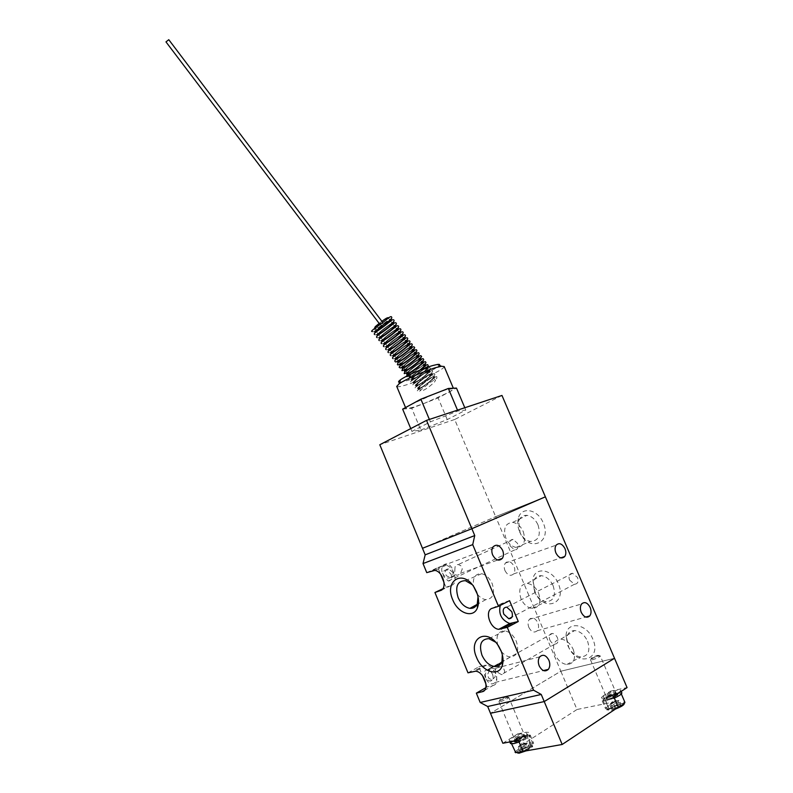 <?xml version="1.0" encoding="UTF-8"?>
<svg xmlns="http://www.w3.org/2000/svg" width="793" height="793" viewBox="0 0 793 793"><rect width="100%" height="100%" fill="white"/><g stroke="black" fill="none" stroke-linecap="round" stroke-linejoin="round"><path stroke-width="0.59" stroke-dasharray="3.96 2.97" d="M522.666 734.407L524.183 734.477C523.271 735.983 520.466 737.411 515.787 738.759L514.29 738.679C515.212 737.173 517.998 735.745 522.666 734.407M516.927 741.495C521.606 740.166 524.401 738.729 525.313 737.203L523.796 737.133C519.128 738.461 516.332 739.889 515.42 741.415L516.927 741.495M510.434 743.428C509.631 741.822 521.209 735.993 527.196 734.962L530.269 735.111C530.051 736.806 526.334 739.116 519.108 742.04M512.328 740.949L509.354 740.801C508.016 739.383 519.911 733.317 526.066 732.246L529.129 732.375C530.537 733.753 518.463 739.919 512.328 740.949M524.47 736.697C530.239 735.507 521.635 740.999 516.233 741.941C510.543 743.071 519.137 737.629 524.47 736.697M507.342 697.463L508.819 697.572C507.332 699.01 504.526 700.348 500.403 701.577L498.956 701.607C499.937 700.269 502.732 698.891 507.342 697.463M506.212 696.849L507.381 696.928C506.192 698.068 503.961 699.129 500.69 700.11L499.649 700.209C499.937 699.267 502.128 698.147 506.212 696.849M526.631 735.329L529.446 735.458C530.735 736.747 519.673 742.407 514.042 743.328L511.307 743.18C510.068 741.871 520.981 736.291 526.631 735.329M523.489 751.07L520.01 751.695L521.13 750.148L525.709 747.997L529.199 747.373L528.098 748.909L523.489 751.07L521.655 746.649L523.955 745.559L526.265 744.478L528.098 748.909M528.168 748.939C524.797 750.852 522.081 751.804 520.02 751.784L521.1 750.198C525.68 747.759 528.465 746.947 529.456 747.759L528.168 748.939M520.01 751.695L518.176 747.274L519.911 746.956L518.751 746.51L525.63 743.289L523.895 743.606L525.709 747.997M526.265 744.478L521.655 746.649M527.365 742.972L525.63 743.289L526.82 743.725L527.365 742.972L529.199 747.373M523.895 743.606L519.316 745.757L521.13 750.148M519.316 745.757L518.176 747.274M613.97 692.18L615.774 692.19C615.001 693.548 612.325 694.886 607.755 696.204L605.971 696.185C606.744 694.837 609.411 693.498 613.97 692.18M608.895 698.891C613.475 697.572 616.141 696.234 616.924 694.866L615.11 694.846C610.551 696.155 607.884 697.493 607.111 698.861L608.895 698.891M614.357 698.048L605.763 700.923L602.214 700.863C603.76 698.147 609.083 695.471 618.183 692.844L621.831 692.874M501.969 395.449L454.676 419.487L495.665 516.659L545.376 496.824L495.665 516.659L422.481 548.29L495.665 516.659L560.849 671.225L490.49 713.284L560.849 671.225L614.516 658.279L560.849 671.225L576.997 709.507L614.971 701.716L610.471 691.149L603.265 695.798L601.074 698.197L604.623 698.236L601.074 698.197C602.63 695.491 607.953 692.824 617.053 690.188L620.691 690.207C621.98 691.486 610.927 697.017 604.623 698.236L613.623 696.343M615.725 694.44C621.821 693.072 614.05 698.157 608.271 699.297C602.234 700.615 610.015 695.57 615.725 694.44M598.546 656.029L600.311 656.069C598.983 657.357 596.306 658.606 592.272 659.826L590.537 659.925C591.38 658.725 594.046 657.427 598.546 656.029M597.476 655.405L598.874 655.434L591.211 658.567C591.409 657.734 593.501 656.673 597.476 655.405M617.668 693.171L621.018 693.211C619.591 695.719 614.684 698.177 606.288 700.586L603.027 700.536C604.444 698.038 609.331 695.58 617.668 693.171M615.546 708.208L611.839 708.952L612.583 707.604L616.994 705.532L620.701 704.779L619.987 706.117L615.546 708.208L613.703 703.877L618.144 701.785L619.987 706.117M620.057 706.147C616.696 708.05 613.921 709.001 611.72 709.001L612.543 707.653C617.103 705.235 619.948 704.422 621.088 705.185L620.057 706.147M611.839 708.952L609.995 704.63L611.849 704.253L610.372 703.966L617.013 700.853L615.17 701.23L616.994 705.532M618.144 701.785L613.703 703.877M618.867 700.477L617.013 700.853L618.5 701.131L618.867 700.477L620.701 704.779M615.17 701.23L610.749 703.302L612.583 707.604M610.749 703.302L609.995 704.63M420.825 430.054L447.232 419.576L465.788 410.08L457.858 410.982L430.391 421.856L411.934 431.412L420.825 430.054L411.736 408.276L424.959 403.092L414.105 406.987L407.245 408.692L405.887 408.395C405.877 407.721 407.81 406.323 411.686 404.192L434.653 393.804L445.805 389.829L453.507 388.58C453.487 389.313 451.386 390.8 447.212 393.05L456.471 388.074M396.758 386.478C397.382 387.113 400.138 386.706 405.025 385.269C419.358 381.175 445.349 368.804 444.189 366.564M399.583 382.285L405.758 381.017C417.059 377.805 437.478 368.358 439.441 365.395M454.676 419.487L379.797 444.744M447.232 419.576L438.123 397.937L447.212 393.05L424.959 403.092L438.123 397.937M464.797 407.731L465.788 410.08M411.934 431.412L410.754 428.597M402.646 409.129L411.736 408.276M430.391 421.856L429.37 419.438M457.858 410.982L457.502 410.14M377.448 330.542L374.811 331.821L377.022 329.491C381.621 325.398 391.464 318.449 391.207 319.48L377.448 330.542L378.38 327.658L376.249 327.321M389.274 322.027L391.415 319.757C391.673 318.717 381.829 325.665 377.23 329.769L375.02 332.098C374.712 333.169 384.684 326.131 389.274 322.027M379.292 332.485C383.881 328.371 393.724 321.443 393.497 322.493L391.365 324.783C386.776 328.907 376.804 335.925 377.091 334.834L379.292 332.485M391.534 319.668C391.782 318.627 381.81 325.665 377.151 329.819L374.911 332.178M391.573 325.061L393.705 322.771C393.933 321.72 384.09 328.649 379.5 332.763L377.299 335.102C377.012 336.202 386.994 329.184 391.573 325.061M381.562 335.479C386.132 331.355 395.985 324.436 395.776 325.517L393.655 327.816C389.085 331.95 379.104 338.958 379.381 337.838L381.562 335.479M393.814 322.692C394.042 321.621 384.07 328.649 379.421 332.812L377.19 335.191M393.863 328.094L395.985 325.794C396.193 324.714 386.34 331.633 381.77 335.756L379.589 338.115C379.312 339.235 389.294 332.237 393.863 328.094M383.822 338.472C388.392 334.329 398.255 327.43 398.046 328.53L395.945 330.85C391.395 335.003 381.403 341.981 381.661 340.851L383.822 338.472M396.094 325.705C396.312 324.615 386.32 331.623 381.691 335.806L379.272 337.927L381.483 335.528C386.122 331.355 396.103 324.347 395.885 325.427L393.734 327.767M398.373 328.728C398.572 327.608 388.58 334.596 383.951 338.799L381.76 341.208L383.743 338.522C388.372 334.329 398.364 327.34 398.165 328.451L396.024 330.8M396.153 331.127L398.255 328.808C398.453 327.707 388.6 334.606 384.03 338.75L381.869 341.119C381.611 342.259 391.603 335.28 396.153 331.127M386.092 341.466C393.199 335.518 397.947 332.217 400.326 331.543L398.235 333.883C393.695 338.046 383.693 345.014 383.941 343.855L386.092 341.466M400.643 331.742C400.832 330.602 390.83 337.58 386.221 341.783L384.04 344.212L386.013 341.515C390.622 337.303 400.624 330.324 400.435 331.464L398.324 333.823M398.443 334.16L400.534 331.821C398.155 332.485 393.407 335.796 386.3 341.733L384.149 344.132C383.911 345.292 393.903 338.324 398.443 334.16M388.362 344.449C395.459 338.492 400.207 335.201 402.606 334.557L400.524 336.906C395.994 341.089 385.993 348.038 386.221 346.858L388.362 344.449M402.923 334.745C403.092 333.595 393.08 340.544 388.481 344.777L386.32 347.215L388.273 344.499C392.872 340.276 402.884 333.318 402.715 334.477L400.604 336.856M405.193 337.759C405.342 336.579 395.33 343.518 390.751 347.76L388.59 350.219L390.543 347.483C395.122 343.25 405.134 336.301 404.985 337.481L402.894 339.88M400.733 337.184L402.814 334.834C400.415 335.469 395.667 338.77 388.56 344.727L386.429 347.136C386.201 348.315 396.203 341.367 400.733 337.184M390.622 347.433C397.709 341.476 402.457 338.185 404.876 337.56L402.814 339.929C398.294 344.122 388.283 351.061 388.491 349.862L390.622 347.433M407.463 340.762C407.602 339.563 397.58 346.491 393.011 350.744L390.87 353.212L392.803 350.466C397.372 346.214 407.394 339.285 407.255 340.484L405.183 342.903M403.022 340.207L405.084 337.838C402.666 338.452 397.917 341.743 390.83 347.711L388.699 350.129C388.491 351.339 398.512 344.4 403.022 340.207M392.882 350.417C399.959 344.449 404.717 341.168 407.146 340.574L405.094 342.953C400.594 347.165 390.572 354.075 390.771 352.855L392.882 350.417M409.733 343.765C409.852 342.546 399.821 349.455 395.271 353.718L392.931 355.938L395.063 353.45C399.613 349.178 409.644 342.269 409.525 343.498L407.463 345.926M412.003 346.769C412.102 345.53 402.071 352.419 397.521 356.701L395.201 358.932L397.323 356.424C401.863 352.142 411.894 345.252 411.795 346.501L409.743 348.94M405.302 343.23L407.354 340.851C404.916 341.436 400.168 344.717 393.09 350.694L390.979 353.133C390.79 354.352 400.802 347.443 405.302 343.23M395.142 353.4C402.21 347.413 406.968 344.142 409.416 343.577L407.384 345.976C402.894 350.199 392.862 357.098 393.041 355.849L395.142 353.4M414.273 349.772C414.352 348.504 404.311 355.383 399.781 359.675L397.471 361.925L399.573 359.407C404.103 355.105 414.144 348.236 414.065 349.495L412.023 351.963M407.592 346.254L409.624 343.855C407.176 344.42 402.408 347.691 395.35 353.668L393.249 356.126C393.08 357.375 403.102 350.476 407.592 346.254M397.402 356.374C404.45 350.387 409.218 347.116 411.686 346.581L409.664 348.989C405.193 353.232 395.152 360.111 395.31 358.852L397.402 356.374M416.533 352.776C416.603 351.487 406.551 358.337 402.031 362.649L399.741 364.919L401.833 362.381C406.343 358.069 416.394 351.21 416.325 352.498L416.533 352.776M418.803 355.77C418.853 354.461 408.791 361.301 404.291 365.623L402.22 368.18L404.083 365.345C408.583 361.023 418.645 354.184 418.595 355.492L418.803 355.77M409.872 349.267L411.894 346.858C409.426 347.393 404.658 350.655 397.61 356.652L395.519 359.12C395.36 360.389 405.401 353.509 409.872 349.267M399.652 359.358C406.7 353.351 411.468 350.1 413.956 349.584L411.944 352.013C407.483 356.265 397.442 363.125 397.58 361.846L399.652 359.358M421.063 358.763C421.093 357.435 411.032 364.255 406.541 368.596L404.271 370.886L406.333 368.319C410.824 363.987 420.885 357.157 420.855 358.486L421.063 358.763M412.152 352.29L414.164 349.852C411.666 350.367 406.908 353.628 399.86 359.625L397.789 362.114C397.65 363.402 407.691 356.543 412.152 352.29M401.912 362.332C408.94 356.315 413.708 353.063 416.216 352.578L414.224 355.026C409.773 359.288 399.722 366.138 399.85 364.83L401.912 362.332M423.323 361.757C423.333 360.399 413.262 367.209 408.791 371.56L406.75 374.147L408.583 371.293C413.064 366.941 423.135 360.131 423.115 361.479L423.323 361.757M423.403 367.01L425.583 364.74C425.583 363.372 415.502 370.162 411.042 374.524L409.01 377.131C410.407 377.329 414.342 374.881 420.815 369.766M414.432 355.304L416.424 352.855C413.916 353.341 409.148 356.592 402.12 362.599L400.059 365.107C399.94 366.416 409.981 359.566 414.432 355.304M404.162 365.305C411.18 359.279 415.958 356.037 418.486 355.571L416.503 358.039C412.063 362.322 402.011 369.151 402.12 367.823L404.162 365.305M425.881 370.291L427.843 367.734C427.824 366.336 417.733 373.106 413.282 377.488L411.27 380.105C411.23 381.542 421.45 374.692 425.881 370.291M416.712 358.317L418.694 355.849C416.166 356.315 411.389 359.556 404.371 365.573L402.329 368.091C402.22 369.429 412.271 362.599 416.712 358.317M406.412 368.269C413.421 362.242 418.198 359.011 420.746 358.575L418.773 361.043C414.352 365.345 404.291 372.155 404.38 370.807L406.412 368.269M428.151 373.295L430.093 370.718C430.064 369.3 419.963 376.06 415.532 380.452L413.53 383.088C413.5 384.546 423.73 377.706 428.151 373.295M430.421 376.288L432.344 373.701C432.294 372.264 422.193 379.004 417.772 383.416L415.78 386.062C415.77 387.539 426.01 380.719 430.421 376.288M418.982 361.321L420.954 358.842C418.407 359.279 413.629 362.51 406.621 368.547L404.589 371.084C404.499 372.432 414.561 365.623 418.982 361.321M408.663 371.243C415.661 365.196 420.439 361.975 423.006 361.558L421.043 364.056C416.642 368.368 406.571 375.158 406.65 373.79L408.663 371.243M432.691 379.292L434.604 376.685C434.534 375.218 424.424 381.948 420.012 386.369L418.04 389.036C418.05 390.533 428.289 383.733 432.691 379.292M421.252 364.334L423.214 361.836C420.647 362.242 415.869 365.474 408.871 371.511L406.859 374.068C406.779 375.436 416.85 368.646 421.252 364.334M410.913 374.207C417.901 368.16 422.679 364.939 425.266 364.552L423.323 367.06C418.932 371.382 408.851 378.162 408.91 376.774L410.913 374.207M430.331 376.338L432.235 373.781C429.598 374.088 424.81 377.29 417.861 383.366L415.889 385.983C415.889 387.44 425.98 380.709 430.331 376.338M419.894 386.052C426.832 379.966 431.63 376.774 434.286 376.497L432.393 379.064C428.051 383.445 417.951 390.156 417.941 388.679L419.894 386.052M423.531 367.337L425.474 364.83C422.887 365.206 418.109 368.428 411.121 374.474L409.119 377.042C409.059 378.439 419.14 371.659 423.531 367.337M413.163 377.171C420.131 371.114 424.919 367.902 427.526 367.536L425.593 370.063C421.212 374.405 411.131 381.165 411.171 379.758L413.163 377.171M428.071 373.344L429.984 370.797C427.368 371.134 422.57 374.336 415.611 380.402L413.639 383.009C413.609 384.446 423.7 377.696 428.071 373.344M417.653 383.098C424.602 377.012 429.4 373.82 432.036 373.513L430.123 376.07C425.772 380.432 415.681 387.162 415.691 385.705L417.653 383.098M425.801 370.341L427.724 367.813C425.127 368.17 420.34 371.382 413.371 377.438L411.379 380.025C411.339 381.443 421.42 374.683 425.801 370.341M415.403 380.134C422.372 374.068 427.159 370.866 429.776 370.529L427.863 373.067C423.492 377.418 413.401 384.169 413.431 382.732L415.403 380.134M432.601 379.341L434.495 376.764C431.838 377.052 427.04 380.234 420.102 386.32L418.149 388.957C418.159 390.434 428.26 383.723 432.601 379.341M432.482 379.014L434.395 376.407C434.326 374.95 424.215 381.681 419.814 386.102L417.832 388.758C417.842 390.265 428.081 383.455 432.482 379.014M430.212 376.021L432.145 373.434C432.096 371.986 421.995 378.737 417.564 383.138L415.582 385.785C415.562 387.262 425.801 380.442 430.212 376.021M427.942 373.017L429.885 370.44C429.856 369.032 419.765 375.783 415.324 380.184L413.322 382.811C413.292 384.268 423.521 377.428 427.942 373.017M425.672 370.014L427.635 367.456C427.615 366.059 417.524 372.839 413.084 377.22L411.061 379.837C411.012 381.264 421.242 374.415 425.672 370.014M425.375 364.473C425.375 363.095 415.294 369.885 410.833 374.256L408.801 376.853C409.961 377.151 413.599 374.93 419.725 370.202M421.133 364.007L423.115 361.479M418.863 360.993L420.855 358.486M416.583 357.99L418.595 355.492M414.303 354.977L416.325 352.498M391.445 324.733L393.606 322.414C393.834 321.343 383.862 328.371 379.213 332.535L376.982 334.914M389.145 321.69L391.326 319.391C391.573 318.35 381.602 325.388 376.943 329.541L374.702 331.9M165.965 41.88L168.79 39.709M380.957 324.922L383.009 325.645L382.9 323.455L380.957 324.922L379.748 324.119M381.611 323.415L382.9 323.455M375.396 327.906L376.358 328.956L375.089 329.452L376.943 327.509M377.369 330.592L376.358 328.956M528.862 627.441C531.419 632.071 534.204 633.181 537.228 630.752C538.804 628.591 538.982 625.875 537.763 622.614C535.206 617.965 532.41 616.875 529.387 619.343C527.831 621.494 527.662 624.2 528.862 627.441M505.002 570.653C507.698 575.431 510.573 576.521 513.636 573.914C515.044 571.852 515.172 569.315 514.033 566.301C511.336 561.513 508.442 560.433 505.369 563.08C503.991 565.131 503.872 567.659 505.002 570.653M498.658 672.999L501.424 674.575C503.178 674.635 504.289 673.594 504.744 671.453L503.565 668.231C500.373 666.09 497.746 666.08 495.704 668.221L495.06 676.964L492.156 679.869L488.974 678.491L487.398 675.002L489.687 669.778C491.888 667.607 493.97 667.746 495.922 670.194L498.658 672.999M486.238 679.175C488.914 684.032 491.898 685.122 495.189 682.426C496.933 680.047 497.181 677.143 495.922 673.683C493.236 668.816 490.243 667.746 486.942 670.491C485.227 672.851 484.999 675.745 486.238 679.175M454.994 567.768L454.498 575.49C452.615 577.839 449.879 577.879 446.29 575.599L445.071 572.328C445.567 569.889 446.756 568.759 448.64 568.938L453.556 572.972C455.737 575.777 458.047 575.896 460.495 573.339L462.289 568.928L460.773 565.657L458.235 564.547C456.203 564.438 455.123 565.508 454.994 567.768M442.474 573.27C445.438 578.424 448.62 579.455 452 576.392C453.378 574.231 453.517 571.674 452.406 568.71C449.433 563.555 446.251 562.534 442.861 565.657C441.503 567.798 441.384 570.336 442.474 573.27M569.523 580.05L574.479 584.263C577.78 583.955 578.801 581.695 577.552 577.492L572.625 573.289C569.305 573.597 568.274 575.847 569.523 580.05M549.787 639.832C551.006 642.399 552.691 643.827 554.852 644.124C557.776 643.757 558.639 641.636 557.439 637.76C556.22 635.203 554.545 633.776 552.404 633.468C549.46 633.835 548.587 635.956 549.787 639.832M492.582 674.446C493.851 678.55 493.018 680.751 490.084 681.048C487.923 680.662 486.208 679.115 484.939 676.379C483.68 672.276 484.523 670.075 487.467 669.788C489.618 670.174 491.323 671.721 492.582 674.446M451.039 574.142C452.317 578.503 451.405 580.793 448.293 581.011L443.783 576.759C442.504 572.397 443.426 570.108 446.548 569.899L451.039 574.142M510.196 546.01L514.647 549.945C517.76 549.648 518.711 547.448 517.502 543.324L513.081 539.399C509.949 539.676 508.987 541.877 510.196 546.01M567.847 645.641L568.68 647.425C578.028 667.25 602.125 659.568 592.807 639.099C586.473 622.911 566.242 620.85 566.024 635.877L567.847 645.641M587.583 641.24C590.577 651.033 588.277 656.287 580.694 656.991C575.847 656.277 571.902 653.174 568.839 647.703L566.767 638.692C567.352 633.429 569.969 630.713 574.618 630.564C580.109 631.178 584.431 634.737 587.583 641.24M519.584 531.716L520.139 532.936C528.931 552.691 552.384 543.046 543.185 522.825C537.694 508.828 520.902 506.221 518.265 518.533C517.244 522.676 517.68 527.067 519.584 531.716M538.041 524.956C541.044 535.513 538.477 541.014 530.329 541.45C526.076 540.558 522.676 537.684 520.129 532.817L518.672 521.576C520.03 517.205 522.795 515.133 526.968 515.351C531.707 516.144 535.394 519.346 538.041 524.956M534.413 591.241L535.374 593.263C544.642 612.374 567.302 603.463 558.292 583.628C552.533 568.918 534.651 566.261 532.846 579.415L534.413 591.241M553.147 585.749C556.121 595.821 553.742 601.134 546.02 601.718C541.688 600.965 538.13 598.14 535.344 593.233L533.372 582.429C534.423 577.879 537.059 575.629 541.282 575.678C546.327 576.372 550.283 579.733 553.147 585.749M502.326 654.691L500.958 649.933L498.777 645.889L495.575 642.161M478.03 596.713L476.573 591.34L472.162 584.61M573.25 649.457C576.124 658.874 573.954 663.9 566.747 664.524C561.642 663.652 557.667 660.212 554.832 654.205C551.978 645.135 554 640.11 560.889 639.138C566.113 639.763 570.236 643.202 573.25 649.457M523.281 531.647C526.175 541.788 523.747 547.051 516.015 547.428C511.644 546.446 508.273 543.364 505.884 538.179C503 528.396 505.29 523.132 512.744 522.369C517.234 523.152 520.753 526.245 523.281 531.647M538.606 593.164C541.46 602.839 539.22 607.934 531.885 608.449C527.216 607.527 523.578 604.286 520.991 598.725C518.156 589.407 520.258 584.302 527.295 583.44C532.093 584.134 535.86 587.385 538.606 593.164M501.285 651.42C504.08 654.79 507.104 656.634 510.355 656.961C517.274 656.108 519.266 650.914 516.332 641.359C513.567 635.401 509.78 631.912 504.953 630.871C498.073 631.04 495.665 635.679 497.726 644.808M477.366 594.215C479.934 597.416 482.768 599.221 485.851 599.617C493.038 598.874 495.149 593.551 492.195 583.648C489.648 578.107 486.139 574.796 481.668 573.716C475.007 573.597 472.36 577.909 473.718 586.671M500.264 605.406L503.456 602.611L509.542 600.678M426.753 572.645L437.865 567.6L440.621 574.261M444.06 582.597L445.993 587.276L442.742 588.812M486.02 684.21L487.15 686.936L485.792 687.719M467.989 672.831L478.843 666.834L482.501 675.686M437.865 567.6L443.307 565.578L432.195 570.623M484.345 690.475L492.939 685.529L487.15 686.936M492.939 685.529C501.087 684.161 495.139 665.505 486.456 665.188L484.573 665.317L473.708 671.344M478.843 666.834L484.573 665.317M441.295 590.18L451.495 585.353L445.993 587.276M451.495 585.353C458.85 583.39 454.012 566.093 445.894 565.35L443.307 565.578M610.471 691.149L627.065 687.59M502.841 743.249L517.74 733.862L522.21 744.657L576.997 709.507M618.253 707.197L609.202 709.011L605.624 708.902L607.785 706.434L614.971 701.716M522.21 744.657L530.586 743.12L533.679 743.319L531.052 746.203L522.993 751.417M518.404 740.325L526.473 735.19L529.129 732.375L526.066 732.246L517.74 733.862M523.152 735.527L524.718 735.666C523.578 737.232 520.753 738.65 516.243 739.909L514.776 739.889C515.46 738.412 518.255 736.955 523.152 735.527M516.203 739.75C520.882 738.412 523.677 736.984 524.599 735.458L523.073 735.389C518.404 736.727 515.619 738.154 514.707 739.671L516.203 739.75M516.362 741.614C521.477 740.176 524.679 738.57 525.957 736.786L524.193 736.638C518.642 738.243 515.48 739.899 514.707 741.584L516.362 741.614M526.086 750.872C533.283 746.887 534.651 745.251 530.19 745.965C527.702 746.282 523.886 747.839 518.741 750.624C515.866 753.013 515.946 753.875 518.999 753.211M522.894 751.189C529.615 748.493 533.074 746.332 533.283 744.686L530.438 744.508C522.181 746.788 517.066 749.395 515.083 752.319M614.466 693.28L616.31 693.35C615.318 694.757 612.622 696.085 608.211 697.334L606.457 697.364C607.012 696.046 609.688 694.678 614.466 693.28M608.172 697.176C612.741 695.857 615.418 694.519 616.191 693.161L614.377 693.141C609.827 694.46 607.16 695.798 606.387 697.156L608.172 697.176M608.38 698.98C613.376 697.562 616.439 696.056 617.559 694.47L615.457 694.381C610.045 695.957 607.022 697.503 606.387 699.01L608.38 698.98M624.2 703.52L621.325 703.569C618.629 703.996 614.872 705.522 610.035 708.159C607.616 710.32 608.003 711.024 611.215 710.27L615.497 709.031M603.027 700.536L606.873 709.576C606.794 710.469 607.656 710.092 609.48 708.446L621.425 703.48C624.21 703.222 625.37 702.816 624.874 702.251L621.504 702.162C613.138 704.531 608.261 706.999 606.873 709.576L610.154 709.676L618.173 706.999M383.009 325.645L382.979 323.623M387.043 320.996L378.38 327.658M492.423 608.231L503.456 602.611M603.265 695.798L607.785 706.434M609.202 709.011L604.623 698.236M526.473 735.19L531.052 746.203M530.586 743.12L526.066 732.246M525.313 737.203L524.183 734.477M509.82 741.941L509.354 740.801M515.42 741.415L514.29 738.679M530.269 735.111L533.679 743.319M498.956 701.607L514.707 739.671L514.766 741.772L516.283 741.901C519.99 741.584 528.029 736.638 526.076 736.965L524.599 735.458L508.819 697.424M515.817 752.755C514.191 753.409 524.778 746.372 530.309 745.866C532.569 745.688 533.56 745.301 533.283 744.686L529.446 735.458M507.381 696.928L508.819 697.572M526.899 743.576L521.754 742.654L518.86 747.006M499.649 700.209L499.104 701.696M511.307 743.18L511.604 743.893M528.614 747.611L529.456 747.759M616.924 694.866L615.774 692.19M602.214 700.863L605.624 708.902M607.111 698.861L605.971 696.185M621.206 691.407L620.691 690.207M590.537 659.925L606.387 697.156L606.457 699.208L608.31 699.267C614.03 697.503 617.152 695.957 617.668 694.638L616.191 693.161L600.301 655.93M598.874 655.434L600.311 656.069M621.018 693.211L621.345 693.984M618.52 701.091L613.405 700.13L610.541 704.333M591.211 658.567L590.676 660.004M620.215 705.027L621.088 705.185M405.887 408.395L405.54 407.552M374.306 328.649L375.664 330.869L377.309 330.473L383.227 325.348L382.791 322.513M388.392 317.993L389.878 320.174L388.739 321.859L377.884 330.126M376.477 331.563L377.537 329.66C380.442 327.023 389.194 320.094 390.562 320.689L390.622 320.808M390.681 321.036L392.178 323.197L391.038 324.892C386.498 329.045 377.012 335.746 377.944 333.903L376.606 331.672M378.776 334.596L379.807 332.654C382.702 330.007 391.455 323.088 392.842 323.693L392.902 323.841M392.971 324.069L394.478 326.23L393.338 327.925C388.61 332.277 379.133 338.839 380.234 336.936L378.905 334.705M381.066 337.62L382.067 335.657C384.962 332.991 393.724 326.082 395.122 326.686L395.192 326.875M395.251 327.103L396.768 329.254L395.638 330.959C390.999 335.261 381.473 341.852 382.513 339.959L381.195 337.729M383.356 340.643L384.337 338.641C387.212 335.964 395.985 329.075 397.402 329.68L397.481 329.908M397.531 330.136L399.067 332.267L397.927 333.982C393.278 338.324 383.772 344.866 384.793 342.982L383.485 340.752M385.646 343.666L386.597 341.634C389.472 338.948 398.245 332.069 399.672 332.683L399.761 332.931M399.821 333.159L401.357 335.29L400.217 337.005C395.578 341.377 386.072 347.879 387.073 346.006L385.785 343.765M387.936 346.68L388.857 344.628C391.722 341.922 400.495 335.052 401.942 335.667L402.041 335.964M402.091 336.182L403.647 338.304L402.517 340.028L396.262 345.153C392.852 347.77 390.543 349.059 389.353 349.029L388.074 346.789M390.225 349.693L391.108 347.612C394.002 344.836 402.913 337.957 404.222 338.661L404.321 338.988M404.371 339.206L405.937 341.317L404.807 343.052L398.592 348.157C395.192 350.764 392.872 352.062 391.633 352.042L390.364 349.802M392.515 352.707L393.368 350.595C396.252 347.81 405.173 340.94 406.492 341.654L406.601 342.011M406.65 342.229L408.226 344.331L407.087 346.075C404.945 348.236 395.905 355.442 393.903 355.056L392.654 352.816M394.805 355.72L395.628 353.579C398.502 350.774 407.424 343.924 408.752 344.638L408.871 345.024M408.92 345.252L410.506 347.334L409.376 349.089L403.032 354.312C399.573 356.929 397.283 358.178 396.183 358.079L394.934 355.819M397.085 358.733L396.688 358.357L397.878 356.563C400.544 354.035 408.673 347.433 411.022 347.621L411.141 348.048M411.2 348.266L412.796 350.347L411.666 352.102C409.436 354.402 400.108 361.697 398.453 361.083L397.224 358.832M399.375 361.737L398.938 361.35L400.128 359.536C402.794 356.999 410.913 350.407 413.292 350.605L413.421 351.061M413.47 351.289L415.076 353.351L413.946 355.115C411.726 357.435 402.378 364.721 400.723 364.096L399.503 361.836M401.654 364.74L401.189 364.334L402.378 362.51C405.362 359.536 414.412 352.726 415.552 353.579L415.691 354.075M415.74 354.302L417.356 356.354L416.226 358.129C414.015 360.458 404.658 367.734 402.993 367.1L401.783 364.839M430.183 368.111C429.965 367.07 428.616 367.774 426.138 370.212L413.203 379.807C410.675 381.245 409.931 382.127 410.982 382.444C411.28 383.465 412.647 382.732 415.096 380.263C418.982 375.505 432.126 369.27 430.183 368.111M403.934 367.744L403.439 367.318L404.628 365.484C407.552 362.56 416.424 355.829 417.812 356.563L417.951 357.088M418 357.306L419.636 359.348L418.506 361.132C414.57 365.018 405.233 371.61 405.253 370.113L404.063 367.843M432.443 371.094C432.225 370.034 430.886 370.737 428.398 373.216L415.482 382.791C412.935 384.209 412.191 385.081 413.242 385.428C413.549 386.439 414.917 385.705 417.336 383.217C421.202 378.439 434.366 372.264 432.443 371.094M434.693 374.078C434.455 373.017 433.117 373.731 430.658 376.209L417.723 385.794C415.195 387.162 414.452 388.035 415.492 388.401C415.81 389.432 417.168 388.699 419.586 386.171C423.422 381.374 436.606 375.258 434.693 374.078M406.214 370.737L405.689 370.291L406.878 368.458C409.515 365.89 417.564 359.368 420.082 359.536L420.221 360.101M420.27 360.319L421.916 362.351L420.786 364.146C416.85 368.041 407.523 374.603 407.523 373.116L406.343 370.837M436.943 377.062C436.705 375.981 435.367 376.705 432.919 379.213L420.003 388.778C417.465 390.116 416.712 390.979 417.752 391.365C417.951 392.456 419.309 391.712 421.836 389.125L430.321 382.345L436.725 378.529L436.943 377.062M408.494 373.741L407.939 373.275L409.119 371.431C412.033 368.477 420.914 361.767 422.342 362.51L422.491 363.115M422.54 363.323L424.196 365.345L423.065 367.149C419.239 370.975 409.882 377.577 409.783 376.11L408.623 373.84M418.089 383.287C420.696 380.65 428.745 374.177 431.362 374.375L433.285 377.299L432.155 379.143C428.537 382.92 418.912 389.581 418.813 388.094L416.9 385.17L418.089 383.287M424.8 366.326L426.465 368.339L425.335 370.153C421.569 373.949 412.201 380.551 412.043 379.113L410.179 376.249L411.359 374.395C414.273 371.431 423.155 364.73 424.592 365.484L424.751 366.118M415.849 380.323C418.466 377.706 426.505 371.223 429.112 371.411L431.015 374.316L429.885 376.15C426.138 379.976 416.761 386.538 416.553 385.101L414.66 382.196L415.849 380.323M413.609 377.359C416.226 374.752 424.275 368.259 426.852 368.448L428.745 371.322L427.615 373.146C423.839 376.982 414.471 383.554 414.303 382.107L412.419 379.223L413.609 377.359M434.197 379.094L435.555 380.283L434.425 382.137C428.676 387.48 424.225 390.463 421.063 391.088L419.14 388.144L420.32 386.25C423.075 382.95 434.207 375.644 433.622 377.339L434.197 379.094M421.004 369.687C411.924 376.923 405.976 379.113 408.722 379.47C409.01 380.481 410.387 379.758 412.846 377.299C417.495 373.166 421.975 369.875 426.297 367.437M406.353 376.348L406.462 376.487C406.73 377.498 408.108 376.784 410.586 374.336L423.938 364.522M407.037 372.581L421.559 361.618M404.906 369.498L419.17 358.714M402.775 366.396L416.761 355.829M400.544 363.402L414.501 352.845M398.274 360.418L412.251 349.862M392.852 358.565C393.705 359.318 395.092 358.644 397.045 356.513L409.991 346.878M390.582 355.561C391.415 356.325 392.813 355.651 394.785 353.539L407.741 343.884M388.312 352.568C389.135 353.331 390.543 352.657 392.525 350.565L405.481 340.891M386.032 349.564C386.875 350.308 388.283 349.644 390.255 347.582L403.221 337.897M383.753 346.571C384.595 347.314 386.003 346.65 387.985 344.598L400.961 334.904M381.473 343.567C382.305 344.311 383.723 343.656 385.715 341.614L398.701 331.91M379.193 340.554C380.016 341.307 381.433 340.663 383.445 338.621L396.431 328.907M376.913 337.55C377.726 338.294 379.153 337.659 381.175 335.637L394.171 325.903M374.633 334.537C375.436 335.29 376.863 334.656 378.905 332.644L391.901 322.9M372.343 331.524C373.166 332.257 374.593 331.633 376.625 329.65L389.631 319.896M379.163 323.415L381.899 321.334M537.228 630.752L585.72 617.053M513.636 573.914L560.78 557.875M495.189 682.426L543.443 670.571M486.942 670.491L489.687 669.778M452 576.392L454.498 575.49M460.495 573.339L497.717 560.017M574.479 584.263L511.971 617.113M554.852 644.124L501.424 674.575M492.156 679.869L490.084 681.048M514.647 549.945L448.293 581.011M513.081 539.399L458.235 564.547M566.747 664.524L580.694 656.991M516.015 547.428L530.329 541.45M531.885 608.449L546.02 601.718M510.355 656.961L501.592 662.324M485.851 599.617L476.94 604.514M529.387 619.343L581.616 603.949M505.369 563.08L556.151 545.158M495.704 668.221L539.736 656.832M442.861 565.657L492.899 547.051M572.625 573.289L506.796 607.16M552.404 633.468L493.573 666.378M491.432 667.567L487.467 669.788M448.64 568.938L446.548 569.899M566.767 638.692L566.024 635.877M518.672 521.576L518.265 518.533M533.372 582.429L532.846 579.415M486.456 665.188L475.592 671.215M445.894 565.35L434.772 570.405M498.777 645.889L498.173 645.452M474.7 587.782L474.065 587.187M560.889 639.138L574.618 630.564M512.744 522.369L526.968 515.351M527.295 583.44L541.282 575.678M504.953 630.871L488.894 638.652M481.668 573.716L465.422 580.674"/><path stroke-width="1.19" d="M519.108 742.04L513.458 743.695L510.434 743.428M621.206 691.407L621.831 692.874C621.98 693.984 619.492 695.709 614.357 698.048M453.348 388.223L444.189 366.564L441.453 366.257L436.358 367.466C425.326 370.569 404.985 379.54 398.968 383.931L396.758 386.478M439.441 365.395C440.135 364.473 439.421 364.165 437.3 364.473L432.869 365.514C423.303 368.18 405.768 375.922 400.534 379.768C398.264 381.403 397.947 382.246 399.583 382.285M426.525 420.379L379.797 444.744L422.481 548.29L471.865 528.703L545.376 496.824L501.969 395.449L426.525 420.379L474.739 535.562L472.717 544.622L498.5 606.318L509.542 600.678L518.275 621.514L507.292 627.362L533.55 690.188L541.242 694.46L544.226 701.567L614.516 658.279L545.376 496.824L471.865 528.703L422.481 548.29L425.177 554.842L423.026 563.565L472.717 544.622M457.502 410.14L448.342 388.461L456.471 388.074L464.797 407.731M410.754 428.597L402.646 409.129L420.885 399.176L429.37 419.438M448.342 388.461L420.885 399.176M389.145 321.69C384.486 325.854 374.385 332.991 374.702 331.9L374.911 332.178C374.593 333.268 384.704 326.141 389.363 321.978L391.326 319.391M391.445 324.733C386.796 328.907 376.685 336.024 376.982 334.914L377.19 335.191C376.903 336.301 387.014 329.184 391.653 325.011L393.606 322.414M379.48 338.195C379.203 339.335 389.313 332.237 393.943 328.044L395.885 325.427M381.76 341.208C381.492 342.358 391.623 335.28 396.242 331.077L398.165 328.451M384.04 344.212C383.792 345.391 393.923 338.324 398.532 334.101L400.435 331.464M386.32 347.215C386.092 348.414 396.232 341.367 400.822 337.134L402.715 334.477M388.59 350.219C388.382 351.438 398.532 344.41 403.102 340.157L404.985 337.481M390.87 353.212C390.671 354.451 400.832 347.443 405.392 343.181L407.255 340.484M393.14 356.206C392.961 357.474 403.122 350.486 407.671 346.204L409.525 343.498M395.41 359.209C395.251 360.488 405.421 353.519 409.951 349.217L411.795 346.501M397.68 362.193C397.541 363.501 407.721 356.543 412.231 352.241L414.065 349.495M399.95 365.186C399.821 366.515 410.011 359.576 414.511 355.254L416.533 352.776M402.22 368.18C402.11 369.528 412.301 362.599 416.791 358.267L418.803 355.77M404.48 371.164C404.39 372.532 414.59 365.632 419.071 361.271L421.063 358.763M406.75 374.147C406.67 375.535 416.88 368.656 421.341 364.284L423.323 361.757M420.815 369.766L425.583 364.74M168.79 39.709L165.965 41.88L379.718 324.149M379.748 324.119L381.611 323.415M376.249 327.321L375.396 327.906M379.272 337.927C378.985 339.057 389.105 331.96 393.734 327.767M381.552 340.931C381.284 342.08 391.415 335.003 396.024 330.8M383.832 343.934C383.584 345.114 393.715 338.046 398.324 333.823M386.112 346.938C385.874 348.137 396.014 341.089 400.604 336.856M388.382 349.941C388.173 351.16 398.324 344.132 402.894 339.88M390.662 352.935C390.463 354.174 400.614 347.165 405.183 342.903M392.931 355.938C392.753 357.197 402.913 350.209 407.463 345.926M395.201 358.932C395.043 360.21 405.213 353.242 409.743 348.94M397.471 361.925C397.333 363.224 407.503 356.265 412.023 351.963M399.741 364.919C399.613 366.237 409.803 359.298 414.303 354.977M402.011 367.902C401.902 369.251 412.092 362.322 416.583 357.99M404.271 370.886C404.182 372.254 414.382 365.355 418.863 360.993M406.541 373.87C406.462 375.267 416.662 368.378 421.133 364.007M419.725 370.202L423.403 367.01M590.151 607.438C591.449 610.848 591.33 613.673 589.774 615.913C586.78 618.401 583.945 617.222 581.259 612.374C579.98 608.984 580.089 606.179 581.616 603.949C584.619 601.421 587.464 602.581 590.151 607.438M564.973 548.617C566.192 551.759 566.113 554.396 564.745 556.527C561.702 559.194 558.768 558.024 555.943 553.028C554.733 549.896 554.803 547.279 556.151 545.158C559.204 542.452 562.148 543.601 564.973 548.617M548.905 660.252C550.253 663.87 550.064 666.903 548.35 669.371C545.069 672.147 542.015 670.997 539.21 665.892C537.872 662.304 538.05 659.29 539.736 656.832C543.027 653.997 546.09 655.137 548.905 660.252M502.643 550.352C503.833 553.455 503.743 556.111 502.385 558.341C499.015 561.503 495.774 560.383 492.661 554.981C491.491 551.908 491.571 549.262 492.899 547.051C496.279 543.839 499.531 544.94 502.643 550.352M503.793 614.178L508.828 618.758C512.149 618.52 513.14 616.181 511.812 611.72L506.796 607.16C503.466 607.388 502.465 609.728 503.793 614.178M500.988 650.676C503.168 656.118 503.605 661.025 502.316 665.386C498.995 677.45 481.995 671.869 476.534 657.367C467.88 638.335 486.605 627.382 498.173 645.452L500.988 650.676M495.575 642.161L488.894 638.652C481.073 639.029 478.764 644.531 481.946 655.137C485.068 661.877 489.321 665.674 494.703 666.536C498.262 666.685 500.69 664.94 501.979 661.312L502.326 654.691M476.494 591.796C478.863 597.813 479.17 603.156 477.416 607.825C473.451 618.748 457.908 613.405 452.734 599.766C444.06 580.694 462.864 568.958 474.065 587.187L476.494 591.796M472.162 584.61L465.422 580.674C457.353 580.942 454.914 586.562 458.106 597.545C460.981 603.83 464.926 607.428 469.942 608.35C473.352 608.618 475.81 607.081 477.297 603.751L478.03 596.713M497.726 644.808L501.285 651.42M473.718 586.671L477.366 594.215M474.739 535.562L425.177 554.842M544.226 701.567L490.49 713.284L544.226 701.567L614.516 658.279L627.065 687.59L613.623 696.343L618.253 707.197L562.178 744.478L544.226 701.567M541.242 694.46L487.695 706.504L502.841 743.249L518.404 740.325L522.993 751.417L562.178 744.478M533.55 690.188L480.191 702.479L487.695 706.504M423.026 563.565L426.753 572.645L434.772 570.405C442.881 571.188 447.767 588.644 440.422 590.587L434.931 592.5L467.989 672.831L475.592 671.215C484.275 671.582 490.272 690.416 482.124 691.754L476.345 693.141L480.191 702.479M507.292 627.362L498.747 629.325C489.777 628.641 484.255 610.213 492.423 608.231L498.5 606.318M518.275 621.514L509.73 623.506C501.543 620.106 498.391 614.079 500.264 605.406M440.621 574.261L444.06 582.597M485.792 687.719L476.345 693.141M482.501 675.686L486.02 684.21M442.742 588.812L434.931 592.5M515.083 752.319L517.879 752.626L522.894 751.189M518.999 753.211L526.086 750.872M618.173 706.999C622.802 704.868 625.033 703.282 624.874 702.251L621.345 693.984M615.497 709.031C621.444 706.692 624.349 704.858 624.2 703.52M512.129 623.328L501.146 629.156M482.124 691.754L484.345 690.475M440.422 590.587L441.295 590.18M510.484 743.537L509.82 741.941M511.604 743.893L515.817 752.755M405.54 407.552L396.688 386.32M400.534 379.768L398.968 383.931M437.3 364.473L441.453 366.257M391.901 322.9C393.764 321.908 394.428 320.967 393.893 320.055C393.239 319.252 391.841 319.857 389.69 321.859L376.279 331.89C374.355 333.189 373.8 334.071 374.633 334.537M394.171 325.903C396.044 324.932 396.708 323.99 396.173 323.068C395.499 322.285 394.101 322.89 391.98 324.902L378.598 334.904C376.645 336.182 376.09 337.065 376.913 337.55M396.431 328.907C398.314 327.955 398.978 327.013 398.453 326.092C397.779 325.289 396.391 325.903 394.27 327.935L380.858 337.947C378.935 339.186 378.38 340.058 379.193 340.554M398.701 331.91C400.564 330.988 401.248 330.047 400.723 329.105C400.039 328.312 398.651 328.936 396.55 330.968L383.178 340.95C381.225 342.179 380.66 343.052 381.473 343.567M400.961 334.904C402.824 334.012 403.508 333.08 403.003 332.118C402.319 331.315 400.931 331.94 398.839 334.002L385.438 343.993C383.505 345.173 382.95 346.035 383.753 346.571M403.221 337.897C405.094 337.025 405.778 336.103 405.273 335.132C404.589 334.329 403.201 334.963 401.119 337.025L387.658 347.047C385.785 348.186 385.239 349.029 386.032 349.564M405.481 340.891C407.354 340.038 408.048 339.117 407.552 338.135C406.859 337.322 405.481 337.967 403.399 340.058L389.918 350.08C388.064 351.17 387.529 352.003 388.312 352.568M407.741 343.884C409.614 343.042 410.308 342.13 409.822 341.139C409.109 340.336 407.731 340.99 405.679 343.082L392.218 353.083C390.344 354.164 389.799 354.996 390.582 355.561M409.991 346.878C411.874 346.055 412.578 345.143 412.092 344.152C411.389 343.329 410.011 343.984 407.959 346.105L394.468 356.107C392.624 357.147 392.089 357.96 392.852 358.565M412.251 349.862C414.412 348.603 415.116 347.701 414.352 347.146C413.649 346.333 412.271 346.997 410.239 349.128L396.778 359.1C394.894 360.141 394.349 360.954 395.122 361.558M414.501 352.845C416.672 351.616 417.376 350.714 416.622 350.149C416.494 349.128 415.126 349.792 412.519 352.142L398.126 362.669L397.392 364.542M416.761 355.829C418.932 354.61 419.636 353.718 418.882 353.153C418.734 352.132 417.366 352.806 414.789 355.155L402.15 364.621C399.345 366.366 398.512 367.337 399.662 367.536M419.17 358.714C421.559 357.118 422.223 356.265 421.152 356.146C420.994 355.115 419.636 355.789 417.059 358.168C410.318 363.749 405.51 367.248 402.626 368.686L401.932 370.519M421.559 361.618C423.512 360.547 424.126 359.715 423.412 359.14C423.234 358.109 421.876 358.793 419.328 361.182C414.63 365.623 405.679 371.481 404.926 371.659L404.192 373.503M423.938 364.522C425.791 363.501 426.376 362.708 425.672 362.133C425.494 361.093 424.136 361.777 421.598 364.195C415.264 369.518 410.556 372.948 407.473 374.484L406.353 376.348M426.297 367.437C428.081 366.455 428.616 365.682 427.923 365.117C427.734 364.076 426.376 364.77 423.868 367.199L421.004 369.687M389.631 319.896C391.494 318.895 392.148 317.934 391.603 317.031C391.326 316.149 389.928 316.754 387.39 318.826C379.669 325.408 368.646 331.851 372.343 331.524M374.306 328.649L375.267 326.657L379.163 323.415M381.899 321.334C385.249 318.766 387.38 317.547 388.283 317.686L388.392 317.993M380.402 323.544L375.951 327.44M398.274 360.418C396.599 361.895 395.588 362.312 395.251 361.677M400.544 363.402C398.889 364.879 397.878 365.305 397.531 364.671M402.775 366.396C401.149 367.863 400.158 368.289 399.801 367.665M404.906 369.498L402.071 370.658M407.037 372.581L404.341 373.642M168.77 39.68L382.791 322.513M585.72 617.053L589.774 615.913M560.78 557.875L564.745 556.527M543.443 670.571L548.35 669.371M497.717 560.017L502.385 558.341M511.971 617.113L508.828 618.758M501.979 661.312L502.316 665.386M477.297 603.751L477.416 607.825M501.592 662.324L494.703 666.536M476.94 604.514L469.942 608.35M493.573 666.378L491.432 667.567M509.73 623.506L498.747 629.325"/></g></svg>
